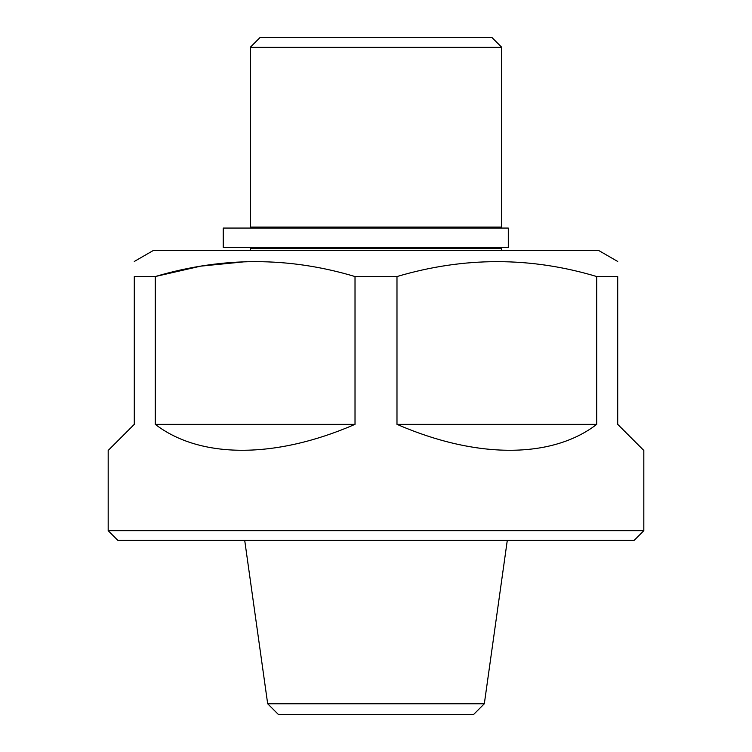 <?xml version="1.0" encoding="UTF-8"?>
<svg xmlns="http://www.w3.org/2000/svg" width="752" height="752" viewBox="0 0 752 752"><rect width="100%" height="100%" fill="white"/><g stroke="black" fill="none" stroke-linecap="round" stroke-linejoin="round"><path stroke-width="1.13" d="M267.674 703.769L278.306 714.4L473.694 714.4L484.326 703.769L267.674 703.769L244.71 540.368M484.326 703.769L507.29 540.368M617.712 261.47L598.376 250.313L153.624 250.313L134.288 261.47M643.815 530.696L108.185 530.696L117.848 540.368L634.152 540.368L643.815 530.696L643.815 450.448L617.712 424.344L617.712 276.548C617.712 256.686 617.712 256.686 617.712 276.548L596.74 276.548C530.564 256.686 463.975 256.686 396.981 276.548L355.019 276.548C288.843 256.686 222.263 256.686 155.26 276.548L200.624 266.152L246.44 261.593M355.019 276.548L355.019 424.344C275.552 458.917 200.164 458.917 155.26 424.344L155.26 276.548L134.288 276.548C134.288 256.686 134.288 256.686 134.288 276.548L134.288 424.344L108.185 450.448L108.185 530.696M596.74 276.548L596.74 424.344C551.836 458.917 476.448 458.917 396.981 424.344L396.981 276.548M596.74 424.344L396.981 424.344M355.019 424.344L155.26 424.344M501.687 47.273L492.024 37.6L259.976 37.6L250.313 47.273L250.313 227.104L501.687 227.104L501.687 47.273L250.313 47.273M501.687 250.313L501.687 248.376L250.313 248.376L250.313 250.313M490.088 227.104L490.088 228.072M490.088 247.408L490.088 248.376M508.296 228.072L508.296 247.408L223.241 247.408L223.241 228.072L508.296 228.072M261.912 227.104L261.912 228.072M261.912 247.408L261.912 248.376"/></g></svg>
